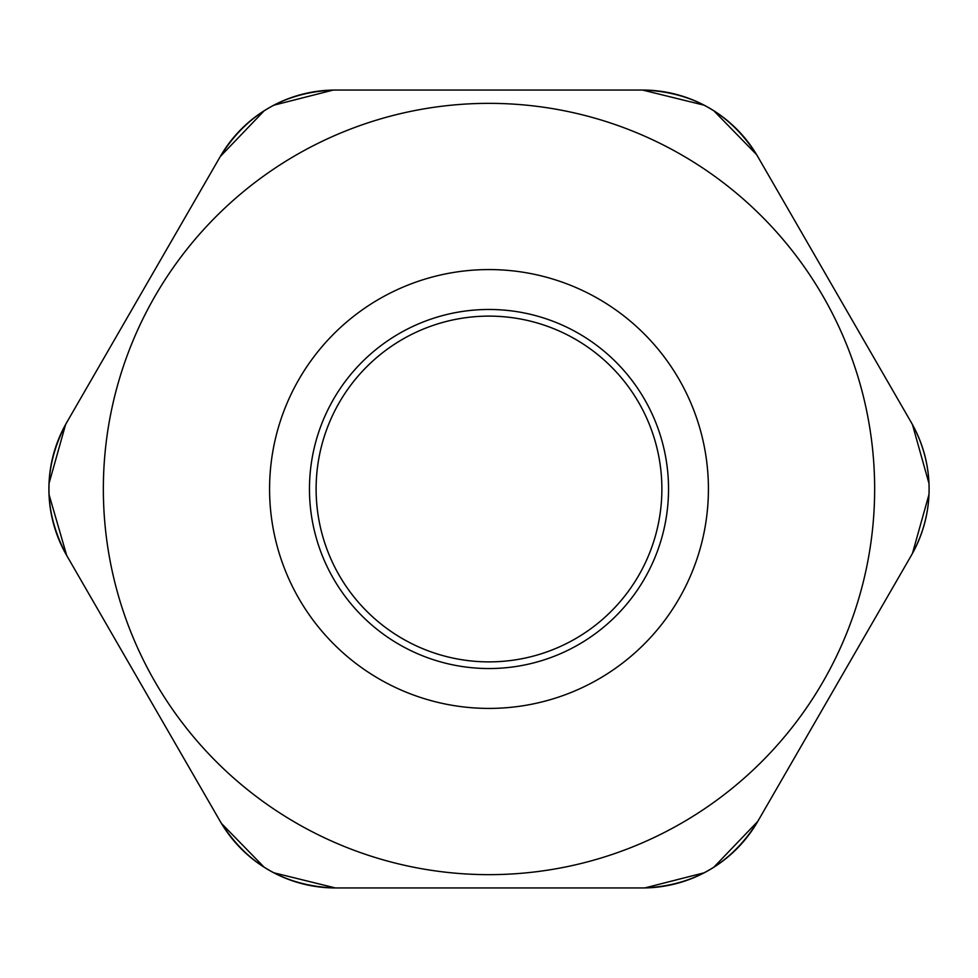 <?xml version="1.0" encoding="UTF-8"?>
<svg xmlns="http://www.w3.org/2000/svg" width="978" height="978" viewBox="0 0 978 978"><rect width="100%" height="100%" fill="white"/><g stroke="black" fill="none" stroke-linecap="round" stroke-linejoin="round"><path stroke-width="1.47" d="M316.114 489A172.886 172.886 0 0 1 575.443 339.28A172.886 172.886 0 0 1 575.443 638.72A172.886 172.886 0 0 1 316.114 489M489 316.114A172.886 172.886 0 0 1 638.72 575.443A172.886 172.886 0 0 1 339.28 575.443A172.886 172.886 0 0 1 489 316.114M49.022 494.513L66.712 555.492C43.032 511.164 43.032 466.836 66.712 422.508L220.27 156.541C246.823 113.864 285.209 91.7 335.442 90.049L642.558 90.049C692.791 91.7 731.177 113.864 757.73 156.541L911.288 422.508C923.061 443.413 929.002 465.577 929.1 489C929.002 512.423 923.061 534.587 911.288 555.492L757.73 821.459C731.177 864.136 692.791 886.3 642.558 887.951L335.442 887.951C285.209 886.3 246.823 864.136 220.27 821.459L66.712 555.492A132.984 132.984 0 0 1 66.712 422.508L220.27 156.541A132.984 132.984 0 0 1 335.442 90.049L335.283 90.049M489 103.35A385.65 385.65 0 0 0 103.35 489A385.65 385.65 0 0 0 489 874.65A385.65 385.65 0 0 0 874.65 489A385.65 385.65 0 0 0 489 103.35A385.65 385.65 0 0 0 103.35 489A385.65 385.65 0 0 0 489 874.65A385.65 385.65 0 0 0 874.65 489A385.65 385.65 0 0 0 489 103.35M335.442 90.049L642.558 90.049A132.984 132.984 0 0 1 757.73 156.541L911.288 422.508A132.984 132.984 0 0 1 911.288 555.492L757.73 821.459A132.984 132.984 0 0 1 642.558 887.951L335.442 887.951A132.984 132.984 0 0 1 220.27 821.459L66.712 555.492M49.022 483.487L65.636 424.415M220.27 156.541L264.231 110.722M273.791 105.208L333.254 90.062M642.558 90.049L704.209 105.208M713.769 110.722L756.617 154.646M912.45 424.574L928.978 483.487M928.978 494.513L912.45 553.426M757.73 821.459L713.769 867.278M704.209 872.792L644.746 887.938M335.442 887.951L273.791 872.792M264.231 867.278L221.383 823.354M489 309.476A179.524 179.524 0 0 0 333.522 578.768A179.524 179.524 0 0 0 644.478 578.768A179.524 179.524 0 0 0 489 309.476M489 269.573A219.427 219.427 0 0 0 298.975 598.707A219.427 219.427 0 0 0 679.025 598.707A219.427 219.427 0 0 0 489 269.573"/></g></svg>

